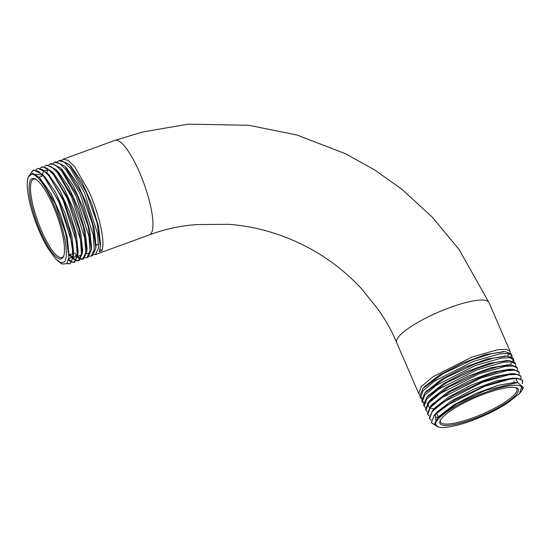 <?xml version="1.0" encoding="UTF-8"?>
<svg xmlns="http://www.w3.org/2000/svg" width="551" height="551" viewBox="0 0 551 551"><rect width="100%" height="100%" fill="white"/><g stroke="black" fill="none" stroke-linecap="round" stroke-linejoin="round"><path stroke-width="0.83" d="M53.151 205.86A42.703 10.648 -110 0 0 35.271 178.992A42.703 10.648 -110 0 0 40.464 231.551A42.703 10.648 -110 0 0 63.496 256.546A42.703 10.648 -110 0 0 53.151 205.86M35.898 179.35A41.662 10.386 -110 0 0 33.508 179.213A41.662 10.386 -110 0 0 41.566 230.89A41.662 10.386 -110 0 0 62.001 257.51A41.662 10.386 -110 0 0 63.751 255.864M472.744 419.221A42.703 9.587 -23.4 0 1 440.077 420.861A42.703 9.587 -23.4 0 1 485.438 393.538A42.703 9.587 -23.4 0 1 516.349 387.849A42.703 9.587 -23.4 0 1 472.744 419.221M440.407 420.193A41.662 9.353 156.6 0 0 440.456 421.997A41.662 9.353 156.6 0 0 472.496 417.982A41.662 9.353 156.6 0 0 516.921 388.903A41.662 9.353 156.6 0 0 515.64 387.635M419.552 394.599L418.684 393.448L421.322 386.506L432.872 376.836L471.801 357.124L497.98 349.665L506.3 349.341L510.116 351.4L510.274 352.792M510.908 356.593L511.362 354.796M511.907 355.54L511.176 353.852L505.281 351.655L491.602 353.646L472.882 359.624L443.018 373.73L422.941 388.483L419.793 396.017L420.496 397.629L423.12 390.7L434.67 381.023L473.612 361.304L499.791 353.845L508.112 353.528L511.927 355.581L512.058 357.124M509.882 364.893L511.624 362.923M512.816 361.015L513.27 359.08M423.402 403.146L422.3 401.817L424.938 394.881L436.502 385.197L475.417 365.492L501.603 358.033L509.923 357.709L513.732 359.769L513.091 358.274L507.189 356.077L493.51 358.06L474.797 364.046L444.926 378.151L424.849 392.904L421.708 400.439L422.286 401.775M513.732 359.769L513.842 361.463M515.543 363.949L514.999 362.689L509.103 360.492L495.439 362.482L476.705 368.467L446.84 382.566L426.763 397.319L423.623 404.861L424.112 405.997L426.75 399.062L438.293 389.392L477.228 369.673L503.414 362.214L511.734 361.897L515.543 363.949L515.612 365.802M517.341 368.096L516.914 367.111L511.018 364.914L497.353 366.897L478.619 372.882L448.755 386.988L428.671 401.741L425.53 409.276L425.923 410.185L428.554 403.256L440.118 393.572L479.039 373.86L505.226 366.401L513.546 366.078L517.355 368.137L517.375 370.148M429.215 415.95L427.734 414.366L430.372 407.43L441.93 397.753L480.851 378.041L507.037 370.582L515.357 370.265L519.166 372.318L518.822 371.532L512.926 369.328L499.24 371.319L480.534 377.304L450.663 391.41L430.586 406.163L427.445 413.698L427.714 414.324M519.166 372.318L519.132 374.494M520.977 376.505L520.736 375.947L514.841 373.75L501.19 375.734L482.442 381.719L452.578 395.825L432.501 410.578L429.353 418.113L429.546 418.553L432.184 411.611L443.734 401.941L482.662 382.229L508.848 374.77L517.169 374.446L520.977 376.505L520.888 378.84M522.217 383.434L522.713 380.527M435.2 425.193L431.357 422.741L433.995 415.791L445.566 406.108L484.474 386.409L510.639 378.95L518.973 378.633L522.651 380.369L516.748 378.172L503.091 380.156L484.357 386.141L454.485 400.246L434.408 414.999L431.357 422.734M522.789 380.686L522.458 383.572M420.268 396.775L421.68 397.829M421.474 398.869L420.496 397.629M422.094 401.094L423.595 402.251M426.791 403.125L427.445 403.201M425.331 407.416L424.112 405.997M427.266 411.687L425.923 410.185M431.164 420.213L429.546 418.553M431.316 422.638L435.07 424.993M521.639 386.664L522.479 389.722L519.572 393.566L521.639 386.664A47.179 10.593 -23.4 0 0 486.106 392.188A47.179 10.593 -23.4 0 0 437.928 426.853L434.698 423.34L437.804 417.782L456.986 403.773L485.727 390.301L517.596 382.566L514.31 382.504L497.794 385.411L475.265 393.731L453.576 405.068L439.305 416.122L437.804 417.782M522.479 389.722L523.45 387.449L517.596 382.566M519.572 393.566L507.437 403.07C496.224 410.337 483.199 416.604 468.35 421.88A47.179 10.593 -23.4 0 1 437.928 426.853M67.16 263.364L70.025 263.784M30.236 173.999L33.315 170.08L38.356 171.203L44.762 177.415L58.902 201.893L71.947 242.715L72.966 257.358L70.204 263.722L73.366 256.346L70.005 232.329L59.177 201.797L42.572 174.522L33.542 169.997L30.484 173.82M69.86 263.853L66.988 263.578M61.919 159.962L63.117 159.232L68.166 160.362L74.578 166.581L88.704 191.045C99.552 214.732 105.675 243.384 101.763 250.781L99.276 251.683L100.344 246.531L96.983 222.514L86.156 191.975L69.55 164.701L60.52 160.183L58.902 160.768M57.559 161.608L58.861 160.782L63.909 161.911L70.321 168.131L84.448 192.595L97.493 233.417L98.512 248.06L95.406 254.555L93.911 254.693M91.142 256.105L92.685 255.54L95.853 248.164L92.485 224.147L81.665 193.608L65.059 166.34L56.023 161.815L54.604 162.331L59.646 163.461L66.065 169.68L80.191 194.145L93.243 235.001L94.255 249.61L91.142 256.105L89.51 256.215M86.92 257.641L88.188 257.179L91.356 249.803L87.995 225.786L77.168 195.247L60.562 167.979L51.525 163.454L50.348 163.881L55.389 165.011L61.808 171.23L75.935 195.695L88.98 236.517L89.999 251.16L86.886 257.654L85.109 257.737M74.557 252.943L77.099 255.788M77.705 256.36L80.536 258.398M81.087 258.646L83.139 258.956M82.629 259.204L83.69 258.812L86.858 251.442L83.497 227.425L72.67 196.886L56.064 169.612L47.028 165.086L46.091 165.431L51.133 166.56L57.552 172.78L71.678 197.244L84.73 238.094L85.742 252.716L82.629 259.204L80.701 259.259M80.184 259.101L77.519 257.51M76.568 256.697L75.418 255.561M70.06 254.576L72.925 257.73M73.207 257.992L76.203 260.113M76.589 260.286L78.772 260.568M78.373 260.754L79.192 260.451L82.361 253.074L79 229.058L68.172 198.518L51.567 171.251L42.537 166.726L41.835 166.981L46.876 168.11L53.289 174.33L67.422 198.794L80.467 239.637L81.486 254.252L78.373 260.754L76.293 260.768M75.928 260.651L73.069 258.901M72.105 258.054L71.162 257.11M68.634 259.555L71.864 261.828M72.091 261.918L74.399 262.18M74.116 262.304L74.702 262.09L77.863 254.714L74.502 230.697L63.675 200.158L47.069 172.883L38.04 168.365L42.62 169.66L49.032 175.879L63.158 200.344L76.21 241.173L77.23 255.802L74.116 262.304L71.885 262.269M71.664 262.2L68.503 260.196M53.199 163.254L54.604 162.331M48.846 164.907L50.348 163.881M44.493 166.56L46.091 165.431M40.14 168.22L41.835 166.981M35.787 169.887L37.571 168.53M64.481 261.856L60.321 262.972L55.734 258.984L48.653 249.3C41.966 238.549 36.332 225.586 31.751 210.42A47.179 11.764 70 0 1 28.37 176.899A47.179 11.764 70 0 1 53.819 204.517A47.179 11.764 70 0 1 64.481 261.856L60.803 262.675L55.734 258.984M60.321 262.972L62.421 264.039L66.933 263.64L68.937 256.966L65.707 233.397L55.258 203.656L39.5 177.649L32.888 173.31L28.37 176.899M438.596 416.935L439.305 416.122M435.807 420.365L435.269 414.407M435.993 413.367L437.225 411.886L451.565 400.777L473.378 389.378L496.031 381.01L512.644 378.089L516.748 378.172M515.736 378.475L517.768 382.573M433.974 409.049L435.145 407.65L449.568 396.486L471.498 385.025L494.275 376.615L510.984 373.681L514.841 373.75M514.145 381.003L513.711 381.478M431.963 404.73L447.564 392.195L469.61 380.672L492.511 372.214L509.317 369.266L510.956 369.37M434.043 408.87L430.104 408.057M429.332 407.657L427.975 403.959M428.671 401.741L430.985 399.179L445.559 387.897L467.73 376.319L490.762 367.813L507.657 364.852L511.018 364.914M427.934 396.093L443.562 383.606L465.843 371.966L488.999 363.419L507.423 360.519M425.923 391.768L441.551 379.315L463.956 367.613L487.242 359.018L505.653 356.091M422.941 388.483L424.752 386.478L439.553 375.017L462.082 363.254L485.486 354.617L503.883 351.669M508.16 353.535L508.043 356.111M39.5 177.649L51.16 193.993L60.762 215.234L67.312 237.171L68.999 255.265M35.526 174.323L42.703 175.011M42.572 174.522L45.347 177.429L55.541 192.265L65.197 213.616L71.782 235.676L73.62 252.413L73.366 256.346M73.069 255.933L68.71 259.108M48.419 174.378L59.928 190.529L69.633 212.004L76.258 234.189L78.104 251.022L77.863 254.714M77.264 255.409L73.235 257.772M72.932 257.675L69.089 254.934M42.09 176.086L42.331 174.736M42.413 174.357L43.584 171.368M44.362 170.39L49.466 170.156M51.567 171.251L54.012 173.813L64.309 188.8L74.068 210.392L80.728 232.694L82.581 249.624L82.361 253.074M81.438 254.707L77.698 256.422M46.704 172.504L47.868 169.536M56.064 169.612L58.344 172.002L68.696 187.071L78.504 208.774L85.198 231.2L87.065 248.225L86.858 251.442M61.643 169.164L73.083 185.336L82.939 207.162L89.668 229.712L91.542 246.827L91.356 249.803M89.751 252.895L86.603 253.708M66.058 167.435L77.464 183.607L87.375 205.551L94.138 228.217L96.026 245.429L95.853 248.164M70.466 165.693L81.851 181.878L91.81 203.932L98.615 226.723L100.509 244.031L100.344 246.531M101.763 250.781L100.006 249.3M510.116 351.4L488.985 302.568A50.306 11.289 156.6 0 0 450.291 307.417A50.306 11.289 156.6 0 0 396.644 342.529C391.609 330.552 385.183 319.187 377.373 308.45L361.546 288.758C346.793 272.8 329.774 259.5 310.502 248.852C299.84 243.012 288.765 238.149 277.263 234.265C261.353 228.844 245.133 225.524 228.589 224.305L196.982 224.581C180.349 225.724 164.46 229.168 149.314 234.926A50.306 12.542 -110 0 0 139.582 172.525A50.306 12.542 -110 0 0 114.904 140.388L63.117 159.232M43.281 175.652L39.052 177.195M436.606 413.098L438.362 417.162M396.644 342.529L418.664 393.4M149.314 234.926L95.406 254.555M488.985 302.568L459.148 249.61L432.501 217.383L402.023 189.406L374.914 170.101L345.821 153.867L296.989 135.023L248.783 125.263L188.215 124.147L142.427 132.054L114.904 140.388M98.65 244.169L95.908 245.167M73.104 253.467L69.006 254.961M434.408 414.999L437.225 411.886M432.501 410.578L435.145 407.65M430.586 406.163L433.065 403.415M512.926 369.328L509.317 369.266M426.763 397.319L428.905 394.95M509.103 360.492L505.99 360.437M424.849 392.904L426.825 390.714M507.189 356.077L504.323 356.022M505.281 351.655L502.664 351.607M438.259 417.272L435.331 417.217M68.937 256.966L69.137 253.818M47.069 172.883L49.68 175.617M60.562 167.979L62.676 170.19M65.059 166.34L67.008 168.386M69.55 164.701L71.334 166.574"/></g></svg>
